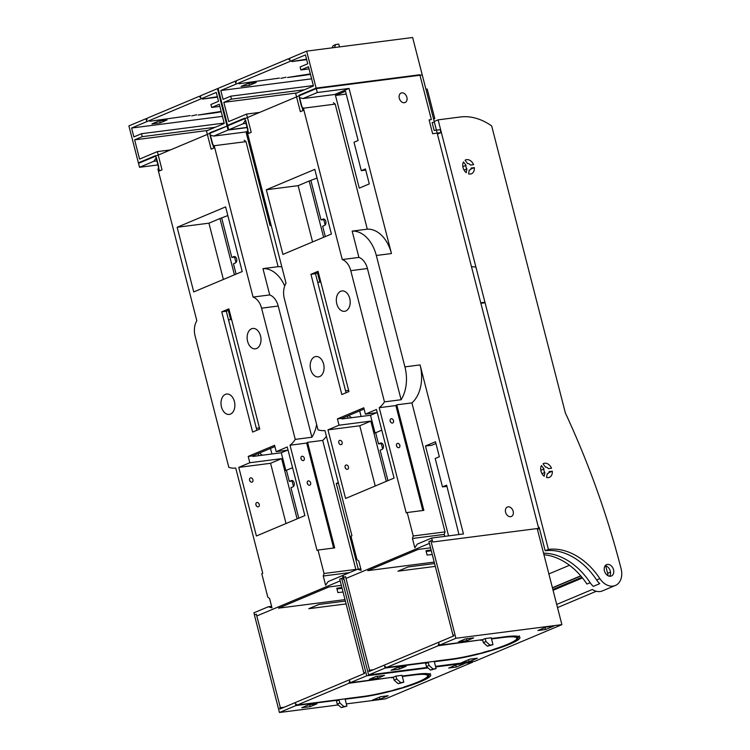 <?xml version="1.0" encoding="UTF-8"?>
<svg xmlns="http://www.w3.org/2000/svg" width="750" height="750" viewBox="0 0 750 750"><rect width="100%" height="100%" fill="white"/><g stroke="black" fill="none" stroke-linecap="round" stroke-linejoin="round"><path stroke-width="1.12" d="M599.859 578.616A64.181 46.894 67.2 0 0 548.4 549.403L545.166 550.763A64.181 46.894 -112.8 0 1 596.625 579.975L599.859 578.616A16.434 12.009 -112.8 0 0 613.031 586.087A16.434 12.009 -112.8 0 0 615.356 585.469A16.434 12.009 -112.8 0 0 621.103 568.762A664.397 485.475 -112.8 0 0 592.828 478.697A664.397 485.475 -112.8 0 0 565.388 413.016L491.681 125.953A61.622 45.028 -112.8 0 0 460.444 116.972L438.113 119.85L434.203 121.491M596.625 579.975A16.434 12.009 67.2 0 0 599.738 583.65L593.278 586.369A16.434 12.009 -112.8 0 1 590.166 582.694A64.181 46.894 67.2 0 0 543.544 553.181M556.706 604.453L592.294 589.481A16.434 12.009 67.2 0 0 600.112 591.525A16.434 12.009 67.2 0 0 602.428 590.906L615.356 585.469M557.503 607.584L596.287 591.272M548.4 549.403L438.113 119.85M545.166 550.763L539.147 527.297L538.462 527.587M607.472 564.403A6.159 4.5 67.2 0 0 606.6 564.637A6.159 4.5 67.2 0 0 604.622 571.491A6.159 4.5 67.2 0 0 610.5 576.234A6.159 4.5 67.2 0 0 611.372 576A6.159 4.5 67.2 0 0 613.35 569.147A6.159 4.5 67.2 0 0 607.472 564.403M466.003 165.338L463.491 161.953A7.5 5.475 67.2 0 0 466.247 172.678L466.913 168.881A3.394 2.475 -112.8 0 1 466.003 165.338L462.844 166.669M465.075 160.228L467.597 163.613A3.394 2.475 -112.8 0 1 470.4 165.075L473.588 164.672A7.5 5.475 67.2 0 0 466.706 159.647A7.5 5.475 67.2 0 0 465.647 159.928A7.5 5.475 67.2 0 0 465.075 160.228M545.541 467.194A3.394 2.475 -112.8 0 1 548.353 468.666L551.531 468.253A7.5 5.475 67.2 0 0 544.659 463.228A7.5 5.475 67.2 0 0 543.6 463.519A7.5 5.475 67.2 0 0 543.028 463.809L545.541 467.194M544.866 472.462A3.394 2.475 -112.8 0 1 543.956 468.928L541.444 465.544A7.5 5.475 67.2 0 0 544.191 476.259L544.866 472.462L542.006 473.672M469.256 170.109L468.591 173.897A7.5 5.475 67.2 0 0 470.4 174.037A7.5 5.475 67.2 0 0 471.459 173.756A7.5 5.475 67.2 0 0 474.347 167.625L471.159 168.038A3.394 2.475 -112.8 0 1 469.866 169.969A3.394 2.475 -112.8 0 1 469.387 170.091A3.394 2.475 -112.8 0 1 469.256 170.109M547.209 473.691L546.534 477.488A7.5 5.475 67.2 0 0 548.353 477.619A7.5 5.475 67.2 0 0 549.412 477.338A7.5 5.475 67.2 0 0 552.291 471.206L549.113 471.619A3.394 2.475 -112.8 0 1 547.819 473.55A3.394 2.475 -112.8 0 1 547.341 473.681A3.394 2.475 -112.8 0 1 547.209 473.691M605.166 565.772A6.159 4.5 -112.8 0 1 609.909 569.934A6.159 4.5 -112.8 0 1 609.572 576.234M605.662 565.866A659.259 481.725 -112.8 0 1 607.622 573.328A11.297 8.259 -112.8 0 1 608.025 575.737M537.384 529.219A102.713 75.047 67.2 0 0 539.513 528.713M543.938 554.719A64.181 46.894 -112.8 0 1 586.931 584.053L590.166 582.694M580.725 575.831L552.413 587.737M569.494 565.266L548.869 573.938M466.913 168.881L464.053 170.081M540.797 470.259L543.956 468.928M470.812 169.116L474.347 167.625M548.756 472.697L552.291 471.206M221.728 218.128L231.825 257.456L233.766 256.641A3.291 2.203 82.7 0 1 234.15 256.537A3.291 2.203 82.7 0 1 236.709 259.219A3.291 2.203 82.7 0 1 235.388 262.95L233.447 263.766L236.1 274.116M235.5 256.988L231.825 257.456M472.556 661.613L472.697 662.166L385.434 698.869L346.331 703.894M395.963 676.087L396.722 679.05L400.763 682.603L403.791 682.209L402.019 675.309L395.963 676.087L393.375 677.175L350.222 682.734L366.703 675.797L428.006 667.913M435.675 666.928L472.697 662.166M366.703 675.797L341.663 578.259L343.116 578.072M350.222 682.734L349.716 680.756L348.928 683.278L297.225 705.028L295.425 703.594L295.931 705.572L279.45 712.5L338.25 704.934M295.931 705.572L339.084 700.012L336.497 701.1L337.256 704.062L339.844 702.975L343.884 706.528L346.913 706.134L345.141 699.234L361.791 697.097A43.134 5.841 -14.4 0 0 407.1 686.531A43.134 5.841 -14.4 0 0 430.725 674.944A43.134 5.841 -14.4 0 0 416.091 674.259L402.206 676.041M372.347 700.172L380.616 696.694L388.191 695.719L379.913 699.197L372.347 700.172M377.681 678.253L369.356 679.322L376.144 676.472L384.469 675.403L377.681 678.253L377.194 676.341M316.922 703.809L310.134 706.669L301.809 707.737L308.597 704.878L316.922 703.809M456.309 667.059L448.744 668.034L457.013 664.556L464.587 663.581L456.309 667.059L455.803 665.072M279.45 712.5L254.409 614.963L256.341 614.147L280.378 707.737L279.731 708.009L279.984 709.003L364.65 673.387L364.397 672.403L363.759 672.675L339.722 579.075L341.663 578.259M271.913 453.984L270.478 448.425M364.453 672.581L363.759 672.675M284.119 707.259L280.378 707.737M283.472 707.531L279.731 708.009M379.406 697.2L379.913 699.197M346.35 698.625L362.587 696.544A40.669 5.513 165.6 0 0 388.359 691.416L389.578 691.256A41.081 5.559 165.6 0 0 395.147 689.784L393.994 689.934A40.669 5.513 165.6 0 0 399.694 688.312L400.809 688.172A41.081 5.559 165.6 0 0 405.066 686.869L403.969 687.009A40.669 5.513 165.6 0 0 426.328 677.597L427.425 677.456A41.081 5.559 165.6 0 0 428.344 676.584L429.609 674.391M346.434 698.691L297.225 705.028M348.928 683.278L391.678 677.4M393.469 677.541L391.556 677.794M402.319 676.481L413.775 675.009A40.669 5.513 165.6 0 1 427.144 675.103L426.75 673.584M430.209 673.425L428.756 675.647A41.081 5.559 165.6 0 0 428.363 674.944L427.144 675.103M428.756 675.647L427.603 675.797A40.669 5.513 165.6 0 1 427.228 676.734L428.344 676.584M339.084 700.012L339.844 702.975M337.256 704.062L341.297 707.616L346.913 706.134M341.297 707.616L343.884 706.528M428.363 674.944L429.159 673.903M393.375 677.175L394.134 680.138L398.175 683.691L403.791 682.209M400.763 682.603L398.175 683.691M396.722 679.05L394.134 680.138M310.134 706.669L309.647 704.747M222.413 116.353L131.597 128.034L216.272 92.428L218.55 101.297L210.919 104.503L211.678 107.456L219.309 104.25L224.241 123.469L206.466 130.95L211.153 149.184L213.741 148.097L209.812 132.816L228.816 125.372M226.941 125.616L217.453 88.65L218.147 88.566M131.597 128.034L133.875 136.912L141.506 133.706L142.266 136.659L134.634 139.866L139.575 159.084L157.35 151.613L162.028 169.847L159.441 170.934L155.522 155.653L138.394 162.863L128.897 125.897L146.025 118.697L146.531 120.666L147.319 118.153L199.031 96.403L200.831 97.828L200.325 95.859L217.453 88.65M138.394 162.863L140.259 162.619M230.662 319.594L228.3 310.387M147.197 118.547L146.025 118.697M200.419 96.225L199.031 96.403M158.7 121.059L167.025 119.991L160.237 122.841L151.912 123.919L158.7 121.059M221.137 111.384A40.669 5.513 165.6 0 1 212.691 112.716L198.272 115.031L211.894 113.278A43.134 5.841 -14.4 0 0 221.241 111.787M191.681 115.875L196.791 114.769L191.681 115.875M190.2 115.612L149.812 121.256L190.2 115.612M217.491 97.153L202.556 99.075L217.378 96.722M211.678 107.456L219.863 106.406M209.812 132.816L211.688 132.581M141.506 133.706L224.138 123.075M142.266 136.659L215.203 127.275M207.572 130.481L134.634 139.866M157.35 151.613L170.438 149.925M159.75 120.928L160.237 122.841M286.462 470.259L289.322 481.406L291.262 480.591A3.291 2.203 82.7 0 1 291.656 480.478A3.291 2.203 82.7 0 1 294.206 483.159A3.291 2.203 82.7 0 1 292.884 486.9L290.944 487.716L298.762 518.166M293.006 480.928L289.322 481.406M311.616 78.834L220.8 90.525L305.466 54.909L307.744 63.778L300.122 66.984L300.881 69.947L308.503 66.731L313.444 85.959L295.669 93.431L300.347 111.666L302.934 110.578L299.006 95.297L316.134 88.097L306.647 51.131L412.631 37.5L434.4 122.269L432.131 122.559L434.156 130.444L440.212 129.666L440.972 132.619L437.438 134.109M440.972 132.619L432.638 133.697L429.094 119.897L431.372 119.606L419.85 74.756L316.134 88.097M418.106 75.487L419.85 74.756M220.8 90.525L223.078 99.394L230.7 96.188L231.459 99.141L223.828 102.347L228.769 121.566L246.544 114.094L251.222 132.328L248.634 133.416L244.716 118.134L227.587 125.344L218.1 88.378L235.228 81.178L235.734 83.147L236.522 80.634L288.225 58.884L290.025 60.309L289.519 58.341L306.647 51.131M227.587 125.344L229.462 125.1M475.903 267.056L471.469 266.634M480.741 302.775L484.941 302.231M485.081 302.784L480.881 303.319M319.856 282.075L317.494 272.869M433.5 118.781L434.794 118.612L427.209 89.044L425.916 89.212M433.594 119.119L434.794 118.612M236.4 81.028L235.228 81.178M289.613 58.706L288.225 58.884M247.894 83.541L256.219 82.472L249.431 85.331L241.106 86.4L247.894 83.541M310.341 73.866A40.669 5.513 165.6 0 1 301.884 75.206L287.466 77.513L301.088 75.759A43.134 5.841 -14.4 0 0 310.444 74.278M280.875 78.356L285.984 77.25L280.875 78.356M279.403 78.094L239.016 83.747L279.403 78.094M306.684 59.634L291.759 61.556L306.572 59.203M300.881 69.947L309.056 68.888M299.006 95.297L300.881 95.062M230.7 96.188L313.341 85.556M231.459 99.141L304.397 89.756M296.775 92.962L223.828 102.347M246.544 114.094L259.631 112.406M332.119 47.859L333.169 45.6L335.756 44.512L334.331 47.569M335.756 44.512L338.784 44.119L339.497 46.913M248.944 83.409L249.431 85.331M537.216 528.544L561.891 624.647L474.628 661.35L435.534 666.375M485.156 638.578L485.916 641.531L489.956 645.084L492.984 644.691L491.213 637.8L485.156 638.578L482.569 639.666L439.425 645.216L455.906 638.278L561.891 624.647M455.906 638.278L430.856 540.741L432.309 540.553M439.425 645.216L438.919 643.237L438.131 645.759L386.419 667.509L384.619 666.075L385.125 668.053L368.644 674.981L427.444 667.416M385.125 668.053L428.278 662.503L425.691 663.591L426.45 666.544L429.037 665.456L433.078 669.009L436.106 668.616L434.334 661.716L450.994 659.578A43.134 5.841 -14.4 0 0 496.303 649.012A43.134 5.841 -14.4 0 0 519.919 637.434A43.134 5.841 -14.4 0 0 505.284 636.741L491.4 638.522M461.541 662.653L469.809 659.175L477.384 658.2L469.116 661.678L461.541 662.653M466.875 640.734L458.55 641.812L465.338 638.953L473.663 637.884L466.875 640.734L466.388 638.822M406.125 666.291L399.337 669.15L391.003 670.219L397.791 667.369L406.125 666.291M545.513 629.55L537.938 630.516L546.216 627.038L553.781 626.062L545.513 629.55L544.997 627.553M368.644 674.981L343.603 577.444L345.544 576.628L369.572 670.228L368.925 670.5L369.178 671.484L453.853 635.869L453.6 634.884L452.953 635.156L428.925 541.556L430.856 540.741M361.106 416.466L359.672 410.906M453.647 635.062L452.953 635.156M373.312 669.741L369.572 670.228M372.666 670.012L368.925 670.5M468.6 659.681L469.116 661.678M435.544 661.116L451.781 659.025A40.669 5.513 165.6 0 0 477.562 653.897L478.772 653.738A41.081 5.559 165.6 0 0 484.341 652.266L483.188 652.416A40.669 5.513 165.6 0 0 488.888 650.794L490.003 650.653A41.081 5.559 165.6 0 0 494.259 649.35L493.162 649.491A40.669 5.513 165.6 0 0 515.531 640.087L516.619 639.947A41.081 5.559 165.6 0 0 517.537 639.075L518.794 636.853M435.628 661.172L386.419 667.509M438.131 645.759L480.872 639.881M482.663 640.031L480.75 640.275M491.512 638.962L502.978 637.491A40.669 5.513 165.6 0 1 516.337 637.584L515.953 636.066M519.403 635.906L517.95 638.128A41.081 5.559 165.6 0 0 517.556 637.425L516.337 637.584M517.95 638.128L516.797 638.278A40.669 5.513 165.6 0 1 516.422 639.216L517.537 639.075M428.278 662.503L429.037 665.456M426.45 666.544L430.491 670.097L436.106 668.616M430.491 670.097L433.078 669.009M517.556 637.425L518.362 636.384M482.569 639.666L483.328 642.619L487.369 646.172L492.984 644.691M489.956 645.084L487.369 646.172M485.916 641.531L483.328 642.619M399.337 669.15L398.841 667.228M310.922 180.609L321.019 219.947L322.959 219.131A3.291 2.203 82.7 0 1 323.353 219.019A3.291 2.203 82.7 0 1 325.903 221.7A3.291 2.203 82.7 0 1 324.581 225.431L322.641 226.247L325.294 236.597M324.703 219.469L321.019 219.947M375.656 432.75L378.516 443.888L380.456 443.072A3.291 2.203 82.7 0 1 380.85 442.969A3.291 2.203 82.7 0 1 383.4 445.65A3.291 2.203 82.7 0 1 382.078 449.381L380.138 450.197L387.956 480.647M382.2 443.409L378.516 443.888M376.641 412.678L370.491 415.266L342.103 418.912L341.962 418.359L337.406 418.884L339.028 425.212L370.828 421.125L359.775 425.775L327.975 429.862L339.028 425.212M323.775 219.591L325.162 225.028M323.625 237.3L309.178 181.013L317.034 178.041M348.731 415.509A27.216 18.216 -97.3 0 0 351.666 417.684M347.944 418.163L347.409 416.062M364.097 409.041L341.962 418.359M346.059 392.766L315.497 273.712L310.95 274.303L318.066 271.312L348.938 391.556L341.831 394.547L310.95 274.303M318.366 272.503L315.497 273.712M375.703 432.919L375.047 433.003L370.491 415.266M381.272 443.531L382.669 448.969M386.288 481.35L370.828 421.125M327.975 429.862L345.591 498.469L394.069 478.078L376.453 409.472L365.4 414.122L363.778 407.794L337.406 418.884M352.162 231.113L358.912 257.409A15.816 10.584 82.7 0 1 367.425 268.519L401.109 399.731A33.384 22.341 -97.3 0 0 404.916 366.872L376.322 255.487A33.384 22.341 -97.3 0 0 352.162 231.113L367.303 229.172L335.194 104.109L303.394 108.197L342.253 259.547A15.816 10.584 -97.3 0 1 350.766 270.656L384.459 401.869A33.384 22.341 -97.3 0 1 380.109 406.978A33.384 22.341 -97.3 0 1 379.219 407.7L406.238 512.925L407.203 512.522L413.231 535.978L412.444 538.491L414.825 547.762L417.319 544.087L431.663 538.05L432.675 541.997L538.669 528.366L422.25 74.953L316.266 88.594L227.719 125.831L228.731 129.778L243.075 123.741L245.569 120.075L247.95 129.338L247.162 131.85L286.022 283.2A15.816 10.584 -97.3 0 0 284.325 298.603L318.009 429.816A33.384 22.341 -97.3 0 0 323.878 430.631A33.384 22.341 -97.3 0 0 324.928 430.538L351.947 535.763L350.972 536.175L357 559.631L358.8 561.056L361.172 570.328L357.469 569.259L343.116 575.297L343.659 577.416M429.384 543.384L346.012 578.447M316.266 88.594L317.278 92.531L302.925 98.569L299.222 97.509L301.594 106.772L303.394 108.197M314.803 169.369L266.325 189.759L282.928 254.419L331.406 234.028L314.803 169.369M345.787 310.978A10.275 6.872 82.7 0 1 344.569 311.306A10.275 6.872 82.7 0 1 336.591 302.925A10.275 6.872 82.7 0 1 340.734 291.262A10.275 6.872 82.7 0 1 341.953 290.934A10.275 6.872 82.7 0 1 349.931 299.316A10.275 6.872 82.7 0 1 345.787 310.978M319.669 376.566A10.275 6.872 82.7 0 1 318.441 376.903A10.275 6.872 82.7 0 1 310.463 368.522A10.275 6.872 82.7 0 1 314.606 356.859A10.275 6.872 82.7 0 1 315.825 356.522A10.275 6.872 82.7 0 1 323.803 364.913A10.275 6.872 82.7 0 1 319.669 376.566M358.912 257.409L342.253 259.547M333.394 102.684L335.194 104.109M317.278 92.531L349.069 88.444L334.725 94.481L302.925 98.569M349.069 88.444L391.462 253.537A33.384 22.341 82.7 0 0 382.819 236.625A33.384 22.341 82.7 0 0 369.825 229.247A33.384 22.341 82.7 0 0 367.303 229.172M407.203 512.522L423.863 510.375L396.759 404.831L411.909 402.891A33.384 22.341 82.7 0 0 416.25 397.781A33.384 22.341 82.7 0 0 420.947 385.097A33.384 22.341 82.7 0 0 420.056 364.922L463.463 533.962L431.663 538.05M513.159 511.275A5.138 3.75 -112.8 0 1 511.369 516.497A5.138 3.75 -112.8 0 1 505.594 512.25A5.138 3.75 -112.8 0 1 507.384 507.028A5.138 3.75 -112.8 0 1 508.116 506.841A5.138 3.75 -112.8 0 1 513.159 511.275M399.3 98.269A5.138 3.75 -112.8 0 1 401.1 93.047A5.138 3.75 -112.8 0 1 401.822 92.859A5.138 3.75 -112.8 0 1 406.875 97.294A5.138 3.75 -112.8 0 1 405.075 102.516A5.138 3.75 -112.8 0 1 399.3 98.269M401.109 399.731L384.459 401.869M379.219 407.7L395.878 405.553L422.822 510.516M396.759 404.831A33.384 22.341 82.7 0 1 395.878 405.553M413.231 535.978L445.031 531.891L411.909 402.891M397.603 443.372A2.259 1.65 -112.8 0 1 399.769 445.116A2.259 1.65 -112.8 0 1 399.037 447.628A2.259 1.65 -112.8 0 1 398.719 447.712A2.259 1.65 -112.8 0 1 396.562 445.969A2.259 1.65 -112.8 0 1 397.284 443.456A2.259 1.65 -112.8 0 1 397.603 443.372M391.284 418.734A2.259 1.65 -112.8 0 1 393.441 420.469A2.259 1.65 -112.8 0 1 392.709 422.981A2.259 1.65 -112.8 0 1 392.391 423.066A2.259 1.65 -112.8 0 1 390.234 421.331A2.259 1.65 -112.8 0 1 390.966 418.819A2.259 1.65 -112.8 0 1 391.284 418.734M396.966 446.766A2.259 1.65 67.2 0 0 396.45 445.538M390.637 422.128A2.259 1.65 67.2 0 0 390.122 420.9M375.234 486L359.775 425.775M346.219 464.991A2.259 1.65 -112.8 0 1 348.384 466.725A2.259 1.65 -112.8 0 1 347.653 469.237A2.259 1.65 -112.8 0 1 347.334 469.322A2.259 1.65 -112.8 0 1 345.178 467.587A2.259 1.65 -112.8 0 1 345.9 465.075A2.259 1.65 -112.8 0 1 346.219 464.991M339.9 440.344A2.259 1.65 -112.8 0 1 342.056 442.087A2.259 1.65 -112.8 0 1 341.325 444.6A2.259 1.65 -112.8 0 1 341.006 444.684A2.259 1.65 -112.8 0 1 338.85 442.941A2.259 1.65 -112.8 0 1 339.572 440.428A2.259 1.65 -112.8 0 1 339.9 440.344M345.581 468.384A2.259 1.65 67.2 0 0 345.066 467.156M339.253 443.738A2.259 1.65 67.2 0 0 338.738 442.509M247.097 127.416L228.731 129.778M246.056 123.356L243.075 123.741M434.569 563.55L407.991 566.972L397.969 571.181L435.291 566.381M335.484 95.466L359.269 188.119L369.291 183.909L365.438 168.928L361.294 170.672L354 142.266L358.144 140.522L345.497 91.256L335.484 95.466L346.228 94.088M448.556 535.884L425.475 445.969L435.487 441.759L439.341 456.741L435.197 458.484L442.481 486.891L446.634 485.147L458.972 534.544M435.938 443.512L431.634 445.322L425.475 445.969M434.194 562.087L367.734 570.637L418.153 549.431L430.538 547.837M538.669 528.366L537.309 528.928M444.741 536.372L444.244 534.403L412.444 538.491M445.031 531.891L444.244 534.403M446.962 486.413L442.481 486.891M377.259 412.594L365.4 414.122M375.047 433.003L381.769 430.181M348.628 390.375L345.553 390.778M320.794 281.953L317.709 282.347M432.244 554.513L427.087 555.056L425.972 550.725L431.072 549.947M431.278 550.734L426.178 551.512M365.728 170.044L361.294 170.672M312.572 241.95L298.125 185.662L266.325 189.759M298.125 185.662L309.178 181.013M360.797 568.837L357.469 569.259M287.438 450.197L281.297 452.775L252.909 456.431L252.759 455.869L248.212 456.403L249.834 462.731L281.625 458.644L270.572 463.294L238.781 467.381L249.834 462.731M234.572 257.109L235.969 262.538M234.431 274.819L219.975 218.531L227.831 215.559M259.537 453.019A27.216 18.216 -97.3 0 0 262.462 455.203M258.75 455.681L258.206 453.581M274.903 446.559L252.759 455.869M256.866 430.284L226.294 311.231L221.756 311.822L228.863 308.831L259.744 429.075L252.628 432.066L221.756 311.822M229.172 310.022L226.294 311.231M286.509 470.438L285.853 470.522L281.297 452.775M292.078 481.05L293.466 486.487M297.094 518.869L281.625 458.644M238.781 467.381L256.397 535.988L304.875 515.597L287.259 446.991L276.206 451.641L274.575 445.312L248.212 456.403M284.709 285.966A33.384 22.341 -97.3 0 0 262.959 268.631L278.109 266.681L245.991 141.628L214.2 145.716L253.059 297.066A15.816 10.584 -97.3 0 1 261.572 308.175L295.256 439.387A33.384 22.341 -97.3 0 1 290.916 444.497A33.384 22.341 -97.3 0 1 290.025 445.219L317.044 550.444L318.009 550.041L324.037 573.497L323.25 576.009L325.631 585.281L328.125 581.606L342.469 575.569L343.481 579.516L344.109 579.431M340.191 580.894L256.809 615.966M156.862 160.875L153.881 161.259L156.375 157.594L158.756 166.856L157.969 169.369L196.828 320.719A15.816 10.584 -97.3 0 0 195.122 336.122L228.816 467.334A33.384 22.341 -97.3 0 0 234.684 468.15A33.384 22.341 -97.3 0 0 235.734 468.056L262.744 573.281L261.778 573.694L267.806 597.15L269.597 598.575L271.978 607.837L268.266 606.778L253.922 612.816L254.466 614.934M153.881 161.259L139.528 167.297L138.516 163.35L227.072 126.103L228.084 130.05L213.731 136.088L210.019 135.028L212.4 144.291L214.2 145.716M225.609 206.888L177.131 227.269L193.734 291.928L242.213 271.547L225.609 206.888M256.594 348.497A10.275 6.872 82.7 0 1 255.375 348.825A10.275 6.872 82.7 0 1 247.397 340.444A10.275 6.872 82.7 0 1 251.531 328.781A10.275 6.872 82.7 0 1 252.75 328.453A10.275 6.872 82.7 0 1 260.728 336.834A10.275 6.872 82.7 0 1 256.594 348.497M230.466 414.084A10.275 6.872 82.7 0 1 229.247 414.422A10.275 6.872 82.7 0 1 221.269 406.041A10.275 6.872 82.7 0 1 225.403 394.378A10.275 6.872 82.7 0 1 226.622 394.041A10.275 6.872 82.7 0 1 234.609 402.422A10.275 6.872 82.7 0 1 230.466 414.084M262.959 268.631L269.719 294.928L253.059 297.066M244.2 140.203L245.991 141.628M247.359 131.222L245.531 131.991L213.731 136.088M247.144 127.594L228.084 130.05M227.072 126.103L227.766 126.019M343.163 575.484L342.469 575.569M269.719 294.928A15.816 10.584 82.7 0 1 278.222 306.038L311.916 437.241A33.384 22.341 -97.3 0 0 316.631 424.434M326.4 436.275A33.384 22.341 82.7 0 1 322.706 440.409L307.566 442.35A33.384 22.341 82.7 0 1 306.675 443.072L333.628 548.025M311.916 437.241L295.256 439.387M290.025 445.219L306.675 443.072M307.566 442.35L334.669 547.894L318.009 550.041M324.037 573.497L355.828 569.409L322.706 440.409M308.409 480.891A2.259 1.65 -112.8 0 1 310.566 482.634A2.259 1.65 -112.8 0 1 309.844 485.147A2.259 1.65 -112.8 0 1 309.525 485.231A2.259 1.65 -112.8 0 1 307.369 483.488A2.259 1.65 -112.8 0 1 308.091 480.975A2.259 1.65 -112.8 0 1 308.409 480.891M302.081 456.253A2.259 1.65 -112.8 0 1 304.247 457.987A2.259 1.65 -112.8 0 1 303.516 460.5A2.259 1.65 -112.8 0 1 303.197 460.584A2.259 1.65 -112.8 0 1 301.041 458.85A2.259 1.65 -112.8 0 1 301.762 456.337A2.259 1.65 -112.8 0 1 302.081 456.253M307.772 484.284A2.259 1.65 67.2 0 0 307.256 483.056M301.444 459.647A2.259 1.65 67.2 0 0 300.928 458.419M286.041 523.519L270.572 463.294M257.025 502.5A2.259 1.65 -112.8 0 1 259.181 504.244A2.259 1.65 -112.8 0 1 258.459 506.756A2.259 1.65 -112.8 0 1 258.141 506.841A2.259 1.65 -112.8 0 1 255.984 505.106A2.259 1.65 -112.8 0 1 256.706 502.594A2.259 1.65 -112.8 0 1 257.025 502.5M250.697 477.863A2.259 1.65 -112.8 0 1 252.863 479.606A2.259 1.65 -112.8 0 1 252.131 482.119A2.259 1.65 -112.8 0 1 251.813 482.203A2.259 1.65 -112.8 0 1 249.656 480.459A2.259 1.65 -112.8 0 1 250.378 477.947A2.259 1.65 -112.8 0 1 250.697 477.863M256.388 505.903A2.259 1.65 67.2 0 0 255.872 504.675M250.059 481.256A2.259 1.65 67.2 0 0 249.544 480.028M157.903 164.934L139.528 167.297M345.375 601.069L318.797 604.491L308.775 608.7L346.097 603.9M247.416 132.844L246.281 132.984L270.075 225.638L271.125 225.197M358.275 569.156L336.281 483.488L338.466 483.263M345 599.606L278.541 608.156L328.959 586.95L341.334 585.356M355.828 569.409L355.631 570.037M338.306 482.634L336.281 483.488M349.434 572.644L323.25 576.009M288.056 450.113L276.206 451.641M285.853 470.522L292.575 467.691M259.434 427.894L256.35 428.287M231.6 319.472L228.516 319.866M343.05 592.031L337.894 592.575L336.778 588.244L341.878 587.466M342.084 588.253L336.975 589.031M246.281 132.984L247.341 132.544M278.109 266.681A33.384 22.341 82.7 0 1 280.631 266.756A33.384 22.341 82.7 0 1 281.85 266.944M223.378 279.459L208.931 223.181L177.131 227.269M208.931 223.181L219.975 218.531M271.594 606.356L268.266 606.778M553.069 590.306L582.478 577.941M607.622 573.328L610.491 572.119M581.925 577.256L552.863 589.481M552.459 587.925L580.856 575.981M233.766 256.641L234.562 256.537M291.262 480.591L292.059 480.487M322.959 219.131L323.756 219.028M380.456 443.072L381.253 442.969M376.322 255.487L391.462 253.537M420.056 364.922L404.916 366.872M350.766 270.656L367.425 268.519M261.572 308.175L278.222 306.038M469.866 169.969L469.237 170.231M547.819 473.55L547.181 473.822"/></g></svg>
